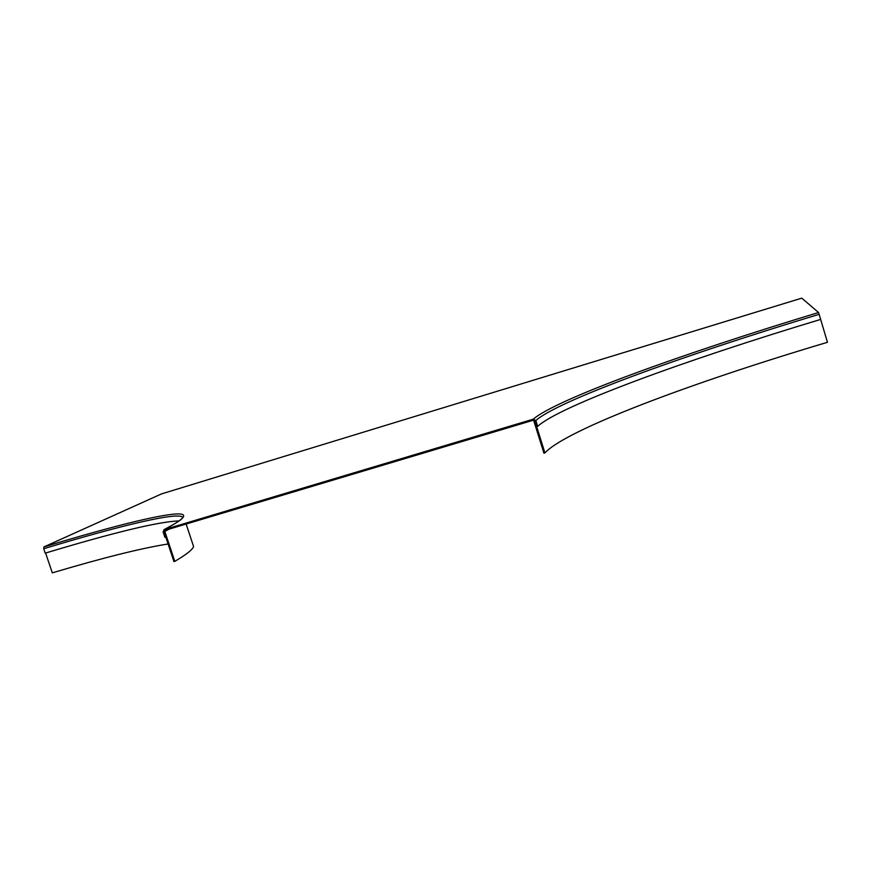 <?xml version="1.0" encoding="UTF-8"?>
<svg xmlns="http://www.w3.org/2000/svg" width="871" height="871" viewBox="0 0 871 871"><rect width="100%" height="100%" fill="white"/><g stroke="black" fill="none" stroke-linecap="round" stroke-linejoin="round"><path stroke-width="1.31" d="M544.908 452.92L534.859 420.824L533.89 421.118L543.94 453.203L544.908 452.92C566.139 429.751 691.149 382.805 827.45 342.303L820.645 319.417M534.652 420.432L533.89 421.118M168.07 543.983C141.505 548.175 102.92 557.799 52.314 572.857L45.586 553.041M168.266 529.383L163.977 531.669L164.826 531.408L174.799 561.36L173.95 561.61L163.977 531.669L165.784 537.124L164.924 537.374L163.106 531.931L164.216 529.601L533.292 419.169L535.839 420.53L537.668 426.376L536.699 426.659L534.87 420.824L533.596 420.138L164.51 530.504L163.966 531.669L168.255 529.383M192.6 543.548L193.602 546.563C192.513 549.699 186.252 554.631 174.799 561.36M169.116 529.133L164.826 531.408M537.668 426.376C559.618 406.038 684.758 360.344 820.678 319.407L818.555 312.515L801.777 298.143L161.581 493.879L43.909 546.934L43.713 548.73L45.216 553.15C114.155 532.366 158.772 521.62 179.088 520.891M801.777 298.143L161.581 493.879M43.713 548.73C122.637 524.843 181.887 510.754 182.812 517.864M43.909 546.934C149.257 514.903 219.732 500.662 164.216 529.601M818.555 312.515C681.884 353.844 555.872 399.441 533.292 419.169M819.165 314.3C683.234 355.368 557.984 400.802 535.839 420.53M193.602 546.563L186.133 524.048M181.549 519.072C179.687 520.869 173.83 524.407 163.977 529.688"/></g></svg>
